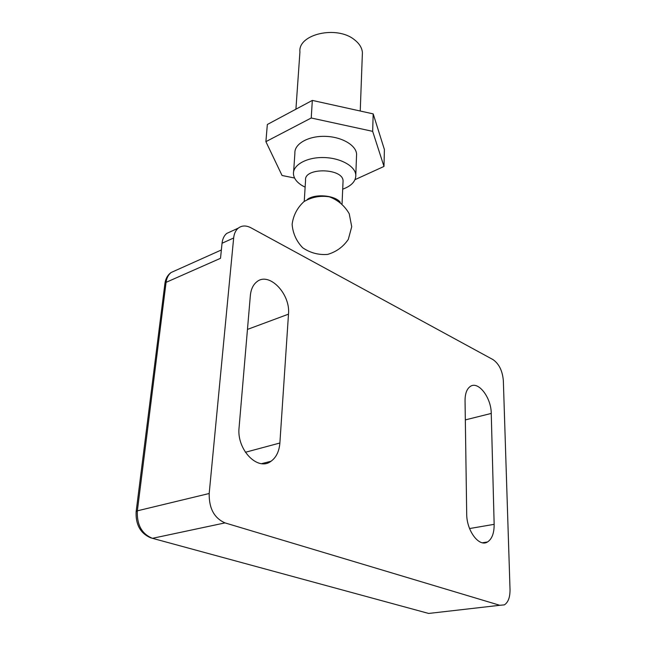 <?xml version="1.0" encoding="UTF-8"?>
<svg xmlns="http://www.w3.org/2000/svg" width="646" height="646" viewBox="0 0 646 646"><rect width="100%" height="100%" fill="white"/><g stroke="black" fill="none" stroke-linecap="round" stroke-linejoin="round"><path stroke-width="0.97" d="M466.703 513.917C466.549 530.77 479.195 547.566 487.544 541.954C492.01 538.998 494.206 533.128 494.15 524.334L491.251 413.432C491.243 397.532 478.226 380.591 470.256 386.47C466.816 388.908 465.08 393.624 465.047 400.601L466.703 513.917M239.085 427.523C236.436 449.543 257.794 471.628 271.005 461.26C276.238 457.457 279.193 451.376 279.88 443.011L288.496 314.158C290.652 293.865 268.954 271.296 256.737 281.866C253.095 284.789 250.963 289.335 250.357 295.48L239.085 427.523M175.712 270.448L171.125 272.507C168.348 274.728 166.66 278.006 166.07 282.35L220.52 258.303L222.038 243.259C222.531 238.899 224.089 235.629 226.714 233.44L238.285 228.119C241.895 225.397 246.118 225.284 250.947 227.796L493.027 359.62C499.027 363.803 502.467 370.804 503.347 380.631L510.025 589.499C510.098 597.275 508.208 602.403 504.34 604.882L499.81 605.294L225.018 522.897L152.464 538.32L428.669 613.45L499.81 605.294M136.161 511.47L164.891 283.739L166.07 282.35L137.356 510.825L209.183 493.504L233.658 237.986L222.038 243.259M226.714 233.44L231.018 231.462M238.285 228.119C235.669 230.299 234.127 233.594 233.658 237.986M209.183 493.504C208.949 508.337 214.222 518.132 225.018 522.897M307.294 199.477C314.796 193.501 334.903 195.189 340.24 202.222M304.234 201.407L305.566 180.291C303.693 167.306 343.01 167.912 343.066 180.912L343.002 182.301M305.13 187.179L302.199 185.612C296.748 182.253 293.841 178.369 293.462 173.952C292.791 165.045 306.584 157.22 323.363 157.535C340.143 157.721 355.195 166.006 355.801 174.953C355.946 181.138 351.577 185.886 342.695 189.189M356.503 156.461L356.592 154.063C356.003 144.93 341.12 136.5 324.526 136.338C307.924 136.048 294.261 144.05 294.899 153.142L293.623 171.658M295.916 109.19L299.93 52.027C297.701 34.206 336.865 25.065 354.565 39.842C359.402 43.621 362.018 47.869 362.406 52.592L362.309 55.386M355.001 179.661L383.99 166.434L372.661 131.348L311.235 118L265.894 141.652L282.052 175.486L294.584 178.03M265.894 141.652L267.339 124.492L312.325 100.413L373.186 113.882L384.394 149.509L383.99 166.434M372.661 131.348L373.186 113.882M311.235 118L312.325 100.413M469.569 528.549L494.15 524.334M245.375 452.273L279.88 443.011M247.466 329.412L288.496 314.158M465.33 419.9L491.251 413.432M137.356 510.825C136.766 524.81 141.805 533.976 152.464 538.32L150.583 537.779C140.384 533.297 135.563 524.592 136.128 511.689L137.356 510.825M426.731 612.925L428.669 613.45M482.417 542.777L487.544 541.954M261.703 463.642L271.005 461.26M164.932 283.408C165.61 278.612 167.677 274.978 171.125 272.507L221.36 249.978M292.121 224.356C292.872 233.384 296.393 241.184 302.691 247.757C310.225 252.885 318.526 255.105 327.595 254.419C336.308 251.859 343.204 246.853 348.307 239.383L351.723 226.714L349.228 213.737C344.649 205.783 338.052 200.147 329.436 196.836C320.319 195.415 311.816 197.014 303.935 201.633C297.249 207.802 293.308 215.376 292.121 224.356M342.057 203.748L343.066 180.912M355.801 174.953L356.592 154.063M362.406 52.592L360.242 111.015"/></g></svg>
